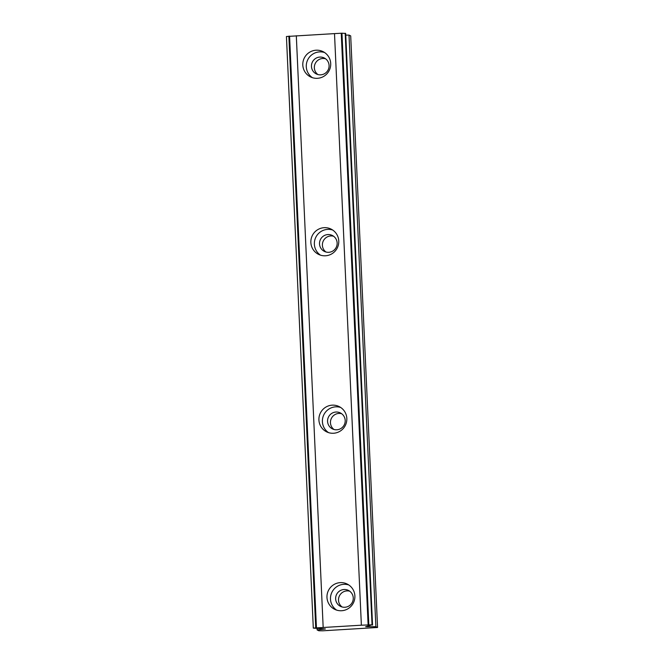 <?xml version="1.0" encoding="UTF-8"?>
<svg xmlns="http://www.w3.org/2000/svg" width="664" height="664" viewBox="0 0 664 664"><rect width="100%" height="100%" fill="white"/><g stroke="black" fill="none" stroke-linecap="round" stroke-linejoin="round"><path stroke-width="1" d="M353.256 597.89A8.906 8.798 115.8 0 1 340.566 606.398A8.906 8.798 115.8 0 1 335.635 598.87A8.906 8.798 115.8 0 1 348.318 590.362A8.906 8.798 115.8 0 1 353.256 597.89M342.076 606.962A8.906 8.798 115.8 0 1 349.704 591.192M329.078 65.462A8.906 8.798 115.8 0 1 316.388 73.978A8.906 8.798 115.8 0 1 311.457 66.45A8.906 8.798 115.8 0 1 324.148 57.934A8.906 8.798 115.8 0 1 329.078 65.462M317.907 74.542A8.906 8.798 115.8 0 1 325.526 58.772M337.138 242.941A8.906 8.798 115.8 0 1 324.447 251.448A8.906 8.798 115.8 0 1 319.517 243.92A8.906 8.798 115.8 0 1 332.207 235.413A8.906 8.798 115.8 0 1 337.138 242.941M325.958 252.013A8.906 8.798 115.8 0 1 333.585 236.243M345.197 420.412A8.906 8.798 115.8 0 1 332.506 428.927A8.906 8.798 115.8 0 1 327.576 421.399A8.906 8.798 115.8 0 1 340.258 412.883A8.906 8.798 115.8 0 1 345.197 420.412M334.017 429.492A8.906 8.798 115.8 0 1 341.645 413.722M326.978 597.459A14.102 13.936 -64.2 0 0 334.789 609.378A14.102 13.936 -64.2 0 0 354.883 595.907A14.102 13.936 -64.2 0 0 347.064 583.98A14.102 13.936 -64.2 0 0 326.978 597.459M348.766 584.959A14.102 13.936 -64.2 0 0 336.606 610.1M302.801 65.03A14.102 13.936 -64.2 0 0 310.611 76.958A14.102 13.936 -64.2 0 0 330.705 63.478A14.102 13.936 -64.2 0 0 322.887 51.56A14.102 13.936 -64.2 0 0 302.801 65.03M324.588 52.531A14.102 13.936 -64.2 0 0 312.429 77.68M310.86 242.509A14.102 13.936 -64.2 0 0 318.67 254.428A14.102 13.936 -64.2 0 0 338.764 240.957A14.102 13.936 -64.2 0 0 330.946 229.03A14.102 13.936 -64.2 0 0 310.86 242.509M332.647 230.01A14.102 13.936 -64.2 0 0 320.488 255.15M318.919 419.98A14.102 13.936 -64.2 0 0 326.729 431.899A14.102 13.936 -64.2 0 0 346.824 418.428A14.102 13.936 -64.2 0 0 339.005 406.509A14.102 13.936 -64.2 0 0 318.919 419.98M340.707 407.48A14.102 13.936 -64.2 0 0 328.547 432.629M361.374 625.197L313.3 628.086L325.41 628.974L317.126 629.937L318.82 630.759L322.779 630.8L377.567 627.488L375.874 626.667L365.648 626.708L372.039 624.816L361.374 625.197L334.507 33.615L341.96 33.2L345.695 33.482L372.554 625.065M345.77 35.134L349.007 35.084L350.7 35.906L377.567 627.488M313.3 628.086L286.433 36.503L334.507 33.615M341.246 33.241L368.113 624.824M323.169 627.322L296.31 35.74M316.438 627.696L289.57 36.113M317.126 629.937L317.06 628.443M375.874 626.667L349.007 35.084M341.96 33.2L368.827 624.782M315.724 627.737L288.857 36.155M345.18 33.233L372.039 624.816M367.474 626.799L367.449 626.218"/></g></svg>

